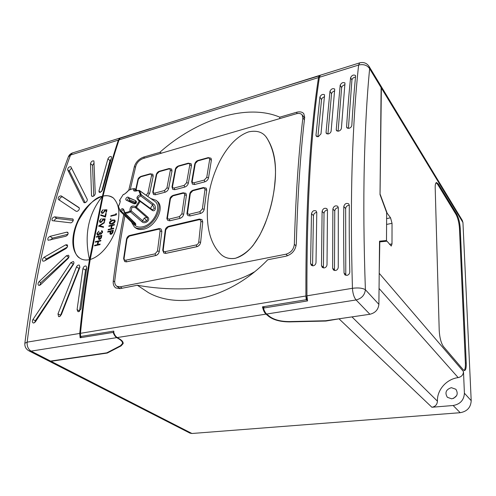 <?xml version="1.0" encoding="UTF-8"?>
<svg xmlns="http://www.w3.org/2000/svg" width="496" height="496" viewBox="0 0 496 496"><rect width="100%" height="100%" fill="white"/><g stroke="black" fill="none" stroke-linecap="round" stroke-linejoin="round"><path stroke-width="0.74" d="M48.565 360.865L50.97 361.293L191.94 433.492L189.931 433.113L48.8 360.989M263.698 308.89L262.818 308.159C263.562 310.936 264.622 312.926 266.017 314.129L269.037 316.622C273.866 320.125 280.761 321.879 289.72 321.885L325.866 321.048L341.428 318.438M266.017 314.129L117.254 337.553L119.548 338.929C122.152 340.529 123.349 342.085 123.151 343.592L121.074 345.91L107.291 353.047L50.97 361.293M380.041 194.643L381.362 88.028L380.637 85.529M325.884 320.714L325.866 321.048M379.186 275.485L379.806 241.881L387.016 241.186L391.245 246.066L391.995 243.883L392.032 223.324L390.55 217.8L387.165 213.237L380.283 194.587M262.818 308.159L262.44 306.863L306.249 299.727L305.889 296C305.697 206.082 309.901 133.275 318.513 77.574L119.028 139.891L120.02 138.266L281.858 87.277M117.254 337.553C115.642 336.524 114.477 334.781 113.751 332.308L113.751 331.092L80.594 336.499L80.464 333.318L305.889 296M282.193 87.209L319.102 75.869L318.513 77.574M80.594 336.499L81.034 336.747L80.302 336.865L80.501 335.866M119.028 139.891C113.305 157.083 107.979 175.826 103.056 196.118C107.235 195.244 110.639 195.846 113.274 197.923C119.579 204.513 120.553 214.731 116.188 228.575C112.195 241.161 101.978 256.01 90.21 259.495C86.31 282.745 83.061 307.353 80.464 333.318M90.229 259.489L103.056 196.118M100.831 240.349L100.725 240.901L98.493 241.428L97.867 244.559L100.105 244.038L99.994 244.59L94.562 245.855L94.674 245.309L97.315 244.689L97.941 241.558L95.306 242.178L95.418 241.633L100.874 240.38L100.762 240.926L98.537 241.453L97.917 244.547M100.105 244.038L100.031 244.615L94.562 245.855M97.929 241.595L95.306 242.178M101.86 235.389L101.271 237.981L99.665 239.475L98.84 239.376L98.493 238.564L98.797 236.604L96.311 237.206L96.416 236.66L101.86 235.389M98.791 236.648L96.311 237.206M101.841 231.434L101.556 230.708L102.244 230.9L102.622 232.196L100.868 234.298L100.136 234.193M102.288 230.931L102.622 232.196M99.882 233.889L98.276 235.222L97.297 235.054M102.585 232.165L100.831 234.273L99.857 233.833L98.239 235.191L97.29 235.048L96.918 233.529L98.909 231.136L97.507 233.436L97.749 234.589L98.301 234.664L99.808 232.531L100.403 232.426L100.564 233.678L100.942 233.728L102.027 232.308L101.451 231.254M104.433 222.196L104.315 222.766L99.684 225.81L103.528 226.746L103.416 227.323L98.555 226.052L104.433 222.196L104.358 222.797L99.746 225.823M103.528 226.746L103.453 227.354L98.543 226.126M101.351 218.643L100.025 220.714L100.316 221.786L101.079 221.879L102.548 220.15L102.529 218.916L105.133 218.872L104.65 221.309L104.061 221.414L104.458 219.399L103.112 219.437L103.112 220.137L100.986 222.444L99.826 222.276L99.479 220.825L101.351 218.643L100.062 220.745L100.328 221.799M104.451 219.43L103.149 219.468M106.212 213.423L105.493 217.05L100.589 215.326L100.911 214.818L105.084 216.262L105.623 213.534L106.212 213.423M104.916 210.385L104.885 211.048L102.771 213.342L101.63 213.199L101.302 211.786L103.162 209.616L101.841 211.674L102.126 212.722L102.895 212.809L104.352 211.091L104.34 209.876L106.925 209.814L106.454 212.22L105.865 212.331L106.262 210.335L104.916 210.385L104.923 211.079L102.808 213.373L101.637 213.206M106.256 210.366L104.954 210.416M103.162 209.616L101.878 211.705L102.133 212.728M113.305 230.212L112.728 232.816L111.104 234.323L110.279 234.236L109.945 233.442L110.236 231.477L107.706 232.091L107.812 231.545L113.342 230.243L112.766 232.847L111.141 234.348L110.286 234.242M110.23 231.52L107.706 232.091M114.402 224.465L114.297 225.01L112.046 225.562L111.445 228.662L113.702 228.11L113.603 228.656L108.116 229.995L108.221 229.45L110.887 228.799L111.482 225.699L108.822 226.356L108.928 225.816L114.44 224.496L114.334 225.035L112.084 225.593L111.495 228.65M113.702 228.11L113.64 228.687L108.116 229.995M111.476 225.742L108.822 226.356M114.83 220.063L115.184 221.303C114.526 222.921 113.435 223.851 111.904 224.093L109.802 224.012L109.399 222.704C110.056 221.111 111.141 220.205 112.648 219.988L114.793 220.032L115.146 221.272C114.489 222.89 113.398 223.826 111.867 224.062L109.802 224.012M110.937 218.866L110.217 219.784M116.486 213.788L116.275 214.886L110.788 216.244L110.893 215.71L115.779 214.464L115.952 213.553L116.486 213.788M113.522 198.121L113.435 198.053C109.845 195.753 106.386 195.114 103.069 196.131M113.894 331.781L113.398 331.483L113.813 331.415M79.732 333.436C82.336 307.495 85.591 282.906 89.497 259.668C85.696 260.443 82.472 259.935 79.825 258.156C63.637 246.481 77.407 205.084 102.368 196.292C107.303 176.012 112.635 157.282 118.364 140.101L70.531 155.043C61.163 179.986 52.756 208.109 45.303 239.413C37.857 270.804 31.806 305.046 27.15 342.141L24.85 343.282C24.608 346.636 25.966 349.153 28.917 350.833L31.099 351.112L50.561 361.082L106.801 352.836L120.516 345.718L122.5 343.499C122.698 342.048 121.539 340.554 119.034 339.01L116.74 337.633L31.099 351.112C28.21 349.283 26.896 346.295 27.15 342.141L79.732 333.436L80.123 337.757L113.231 332.394L113.894 332.791M113.231 332.394C113.962 334.862 115.128 336.61 116.74 337.633M306.906 294.667L306.602 300.049L306.249 299.727M319.102 75.869L319.294 78.021M306.602 300.049L307.346 299.925M67.884 258.738C69.118 257.3 69.316 256.128 68.491 255.223L66.414 255.75L39.11 281.641C37.876 283.142 37.708 284.357 38.601 285.287L39.426 285.392L40.542 284.754L67.884 258.738M54.616 216.851L72.912 219.009C73.656 220.46 73.017 221.749 71.015 222.871L52.216 220.658C51.59 218.879 52.39 217.608 54.616 216.851L56.873 218.463C55.602 218.581 54.709 219.424 54.194 220.987M61.144 195.87L79.05 207.619C79.744 209.033 79.093 210.292 77.103 211.395L76.155 211.296L58.274 199.38C57.908 197.309 58.863 196.137 61.144 195.87L62.558 196.937C60.593 196.949 59.601 198.053 59.594 200.26M49.991 236.356L66.793 232.153L67.729 232.264C68.529 233.759 67.915 235.079 65.881 236.226L48.168 240.287C47.374 238.812 47.982 237.503 49.991 236.356L52.557 238.111L50.542 240.021M67.617 169.706C67.902 167.66 68.975 166.662 70.841 166.724L87.24 199.305C87.482 200.762 86.738 201.915 85.027 202.746L83.781 202.343L67.617 169.706L69.638 171.529L85.2 202.69M90.501 163.537C91.19 161.522 92.324 160.648 93.905 160.915L95.238 193.452C95.089 194.829 94.308 195.815 92.888 196.416L91.828 196.267L91.518 195.567L90.501 163.537L92.523 165.428L93.738 196.001M107.948 158.776C108.922 156.947 110.062 156.234 111.352 156.637L111.507 157.709L102.573 189.999L100.279 192.405L99.188 192.25L98.946 191.003L107.948 158.776L109.957 160.729L101.674 191.518M82.937 268.596L77.078 309.647L77.878 311.593L78.709 311.686L80.929 308.94L86.719 267.772L86.106 266.054C84.642 265.751 83.588 266.6 82.937 268.596L85.523 270.06L86.688 267.964M76.471 266.953L57.982 313.894L58.578 316.578L59.353 316.659L61.337 314.7L79.788 267.549L79.397 265.131C78.269 264.796 77.295 265.397 76.471 266.953L79.019 268.386L79.955 267.034M70.804 262.669L32.916 319.573C32.11 321.129 32.184 322.251 33.139 322.927L33.84 323.001L35.427 321.774L73.321 264.579C74.133 263.196 74.14 262.179 73.334 261.528L70.804 262.669L73.241 264.046L73.879 263.326M65.918 248.601C67.58 247.225 67.989 245.948 67.14 244.764L65.633 244.875L44.082 257.281C42.427 258.676 42.036 259.966 42.91 261.15L44.324 261.032L65.918 248.601M191.94 433.492L444.751 413.893M254.386 271.907C227.298 287.692 181.908 293.285 137.361 285.243L148.471 292.671C179.54 310.031 230.665 298.239 267.741 259.761L285.932 256.209C292.088 254.349 295.548 250.226 296.31 243.846C297.612 195.908 300.409 153.735 304.693 117.329L303.769 113.634C302.169 111.86 299.708 111.42 296.379 112.319L279.8 117.18C246.419 102.914 196.348 119.741 159.743 152.384L161.628 153.115M137.361 285.243L119.97 288.647L115.816 287.947C113.782 286.496 112.933 284.158 113.262 280.928C116.231 257.48 119.716 235.389 123.715 214.65M128.774 190.16L134.416 166.389C135.947 161.938 138.998 158.85 143.567 157.12L159.743 152.384M463.345 369.849L464.535 370.543C465.806 370.171 466.37 367.66 466.228 363.01L460.238 228.191C459.817 222.475 458.651 217.8 456.735 214.16L438.476 184.171L436.517 182.522C435.581 182.795 435.135 184.531 435.19 187.717L439.214 330.46C439.654 337.708 441.068 343.065 443.436 346.53L463.345 369.849M470.462 384.76L471.2 400.669C470.803 407.464 467.133 411.469 460.195 412.697L444.751 413.912M470.475 384.76L462.942 222.499L381.362 88.028M379.483 273.6L463.487 371.566L464.405 393.204L471.2 400.669M463.487 371.566C463.301 374.827 461.528 376.842 458.168 377.611C446.518 379.037 436.951 389.918 437.435 401.183C437.174 404.606 435.327 406.627 431.892 407.253L453.152 405.505C460.22 404.221 463.971 400.123 464.405 393.204M279.701 118.612L279.8 117.18M417.452 146.326L462.266 220.348L462.942 222.499M130.274 189.46L135.83 165.98C137.063 162.384 139.525 159.892 143.214 158.497L296.186 113.795C298.865 113.076 300.849 113.429 302.132 114.855L302.882 117.85C298.549 154.225 295.703 196.36 294.345 244.243C293.731 249.376 290.941 252.693 285.981 254.2L120.181 286.837L116.814 286.266C115.184 285.101 114.502 283.216 114.762 280.624C117.651 257.715 121.024 236.096 124.887 215.766M181.871 213.863L184.642 194.916C184.717 193.645 184.121 193.111 182.857 193.316L172.887 195.883L170.457 198.549L167.53 217.335C167.462 218.655 168.057 219.226 169.316 219.058L179.422 216.622L181.871 213.863L183.681 214.229C183.204 216.306 181.976 217.682 179.992 218.358L169.886 220.776L167.915 220.435L169.899 220.788L180.005 218.37C181.982 217.694 183.21 216.312 183.681 214.229L186.422 195.312L185.95 193.384M198.753 242.011L200.626 242.333C200.186 244.553 198.933 245.991 196.856 246.661L165.726 253.363L163.841 253.041L165.769 253.394L196.9 246.692C198.97 246.028 200.21 244.571 200.626 242.333L202.74 221.904L201.953 219.604L199.361 219.071L198.933 219.753L168.212 226.97L165.788 229.741L163.265 249.767C163.227 251.174 163.854 251.807 165.137 251.67L196.267 244.925C197.65 244.478 198.481 243.505 198.753 242.011L200.892 221.551C200.917 220.174 200.266 219.573 198.933 219.753M153.264 191.543C153.146 192.752 153.686 193.266 154.882 193.074L164.517 190.538L166.941 187.922L170.295 170.444C170.419 169.272 169.88 168.801 168.683 169.024L159.173 171.678L156.767 174.189L153.264 191.543L152.762 191.958L153.5 194.463L155.422 194.767L165.056 192.243C166.947 191.568 168.156 190.259 168.683 188.331L172.007 170.878L171.659 169.136M192.243 181.22C192.163 182.46 192.758 182.974 194.035 182.764L204.259 180.073L206.751 177.382L209.659 159.526C209.74 158.342 209.145 157.864 207.867 158.106L197.792 160.915L195.319 163.506L192.243 181.22L191.679 181.703L192.405 184.134L194.568 184.518L204.792 181.84C206.795 181.127 208.041 179.788 208.531 177.81L211.408 159.979L211.054 158.317M221.142 254.547C207.136 241.025 205.983 218.538 208.171 198.877C209.777 186.174 213.59 173.712 219.61 161.504C225.63 149.897 235.203 136.518 248.663 131.862C256.413 130.268 262.161 131.874 265.906 136.679C273.922 147.975 276.917 163.178 274.896 182.286C273.885 195.567 270.587 209.467 265.007 223.987C259.327 237.671 249.798 254.343 235.222 258.304C229.543 259.123 224.849 257.87 221.142 254.547L221.173 254.578C224.899 257.908 229.592 259.16 235.259 258.335C242.023 255.88 247.975 251.571 253.096 245.408L259.482 235.687C266.513 221.836 271.132 208.165 273.333 194.674C277.741 170.581 275.404 151.41 266.321 137.156M202.393 208.89L204.935 189.72C204.984 188.437 204.358 187.903 203.056 188.114L192.789 190.755L190.315 193.465L187.612 212.468C187.562 213.801 188.182 214.384 189.484 214.204L199.9 211.693L202.393 208.89L204.216 209.262C203.763 211.37 202.511 212.765 200.471 213.454L190.067 215.958L187.953 215.568L190.067 215.958L200.483 213.466C202.517 212.778 203.763 211.377 204.216 209.262L206.727 190.129L206.255 188.232M188.889 163.333L191.003 163.655L191.481 165.49L189.751 165.05C189.85 163.872 189.286 163.395 188.052 163.63L178.262 166.358L175.826 168.907L172.534 186.44L171.994 186.893L172.732 189.36L174.766 189.701L184.692 187.104C186.639 186.409 187.866 185.082 188.375 183.129L191.481 165.49L191.127 163.785M147.715 196.373L149.68 193.347L153.208 176.074L152.861 174.307M157.48 251.032L159.309 251.336C158.838 253.499 157.629 254.901 155.67 255.527L126.387 261.838L124.707 261.566L126.43 261.869L155.713 255.564C157.666 254.932 158.863 253.524 159.309 251.336L161.863 231.415L161.088 229.071C159.904 228.495 159.123 228.346 158.745 228.631L158.28 229.301L129.357 236.096L127.013 238.787L124.093 258.323C124.025 259.699 124.589 260.326 125.792 260.202L155.074 253.853L157.48 251.032L160.059 231.074C160.121 229.735 159.532 229.14 158.28 229.301M135.309 227.707L135.544 227.893C137.702 229.487 140.411 229.915 143.679 229.183C155.775 226.883 165.236 206.857 157.238 201.308L156.296 200.502M131.335 221.923L134.323 226.926C136.456 228.501 139.159 228.916 142.42 228.179C154.56 225.878 164.182 205.945 156.06 200.297L150.71 198.499M134.658 225.085L134.831 225.252C136.809 226.994 139.413 227.503 142.662 226.784C154.027 224.62 162.638 205.735 154.51 201.147L139.085 190.39M124.589 212.598L124.67 213.23L135.433 223.374C136.574 225.63 135.414 225.351 131.961 222.518L130.851 221.458M124.13 194.327L123.95 194.308C124.236 194.513 125.767 193.204 128.557 190.371L128.811 190.16C126.592 192.708 124.713 194.196 123.175 194.624L119.66 200.148C120.658 200.564 120.255 202.653 118.463 206.423L120.299 211.389L121.322 211.234L131.787 221.216L130.789 221.402L120.336 211.426M134.999 203.484L135.755 203.534M203.906 187.711L206.131 188.108L206.727 190.129L204.935 189.72M187.953 215.568L187.959 215.574C187.042 214.402 186.738 213.522 187.035 212.92L187.612 212.468M207.867 158.106L208.208 157.61L210.924 158.181L211.408 159.979L209.659 159.526M168.683 169.024L169.043 168.535L171.529 169.012L172.007 170.878L170.295 170.444M150.858 173.929L152.737 174.189L153.208 176.074L151.516 175.652C151.652 174.493 151.137 174.022 149.978 174.239L140.734 176.812L138.365 179.292L136.102 189.59M124.707 261.566L123.609 258.664L124.093 258.323M183.731 192.907L185.82 193.26L186.422 195.312L184.642 194.916M167.915 220.435L167.921 220.447C166.966 219.22 166.656 218.327 166.991 217.756L167.53 217.335M451.366 387.667C445.954 389.484 444.621 392.702 447.373 397.315L451.757 398.827C457.145 397.073 458.521 393.886 455.886 389.267L451.366 387.667M456.686 395.572L453.555 398.393M50.561 361.082L48.323 360.747M150.232 128.569L119.858 138.124L118.364 140.101M89.497 259.668L89.509 259.681C83.954 235.154 88.245 214.024 102.387 196.304L102.368 196.292M89.509 259.681L102.387 196.304C95.709 196.906 87.792 204.891 78.641 220.255C70.562 236.766 72.856 254.578 79.751 258.112M369.105 66.476L380.463 85.231L381.12 87.631L380.017 194.568L386.657 212.555L386.496 240.529L379.539 241.18L378.888 304.37C378.287 309.647 375.286 312.945 369.886 314.266L325.649 320.751L289.577 321.588C280.953 321.582 274.319 319.895 269.675 316.522L266.656 314.03C265.267 312.821 264.207 310.831 263.463 308.059L307.57 300.911L306.919 295.827L352.439 288.294C351.131 242.203 351.063 200.471 352.228 163.097C353.412 125.854 355.545 93.167 358.62 65.044L319.399 77.302C310.837 133.015 306.677 205.859 306.919 295.827M319.399 77.302L320.317 75.262L282.509 87.073L359.612 62.893M319.877 97.073C321.086 94.649 322.654 93.899 324.57 94.81L320.999 133.833L318.308 136.679L316.231 136.202L315.983 135.21L319.877 97.073L321.532 99.622L317.893 136.76M329.964 91.301C331.192 88.871 332.773 88.121 334.713 89.051L331.13 131.062C330.882 132.413 329.983 133.368 328.426 133.926L326.294 133.424L326.046 132.451L329.964 91.301L331.533 93.8L327.93 134.019M340.163 85.225C341.409 82.782 343.015 82.032 344.974 82.975L341.409 128.247C341.167 129.605 340.256 130.566 338.681 131.13L336.493 130.609L336.251 129.661L340.163 85.225L341.639 87.649L338.098 131.235M351.825 125.395C351.596 126.759 350.678 127.732 349.085 128.297L346.834 127.757L346.599 126.827C347.684 109.225 349.017 92.851 350.585 77.698C351.856 75.249 353.481 74.505 355.458 75.46L355.601 76.167C354.101 91.345 352.842 107.756 351.825 125.395M349.779 271.982C349.283 248.614 349.128 226.399 349.314 205.344L348.762 203.899C346.344 202.79 344.689 203.676 343.796 206.565C343.53 227.559 343.616 249.699 344.044 272.998L344.887 274.858L346.971 275.385C348.707 274.902 349.649 273.767 349.779 271.982M332.866 208.983L332.63 268.2L333.455 270.047L335.476 270.537C337.181 270.06 338.111 268.937 338.26 267.183L338.309 207.781L337.745 206.305C335.377 205.245 333.746 206.138 332.866 208.983L334.763 210.955C335.091 208.928 336.276 207.843 338.309 207.7M322.102 211.358L321.489 265.639L322.307 267.48L324.26 267.945C325.94 267.462 326.858 266.358 327.019 264.622L327.465 210.174L326.889 208.68C324.564 207.669 322.964 208.562 322.102 211.358L324.031 213.305C324.347 211.333 325.494 210.261 327.465 210.075M311.488 213.708L310.57 263.537L311.383 265.372L313.274 265.806C314.929 265.329 315.84 264.232 316.008 262.52L316.777 212.536L316.188 211.017C313.906 210.056 312.337 210.949 311.488 213.708L313.453 215.63C313.757 213.708 314.867 212.641 316.777 212.418M81.48 337.534L80.302 336.865M163.265 249.767L162.719 250.151L163.81 253.016M146.171 195.275L147.957 192.95L151.516 175.652M135.768 189.348L137.888 179.695L138.365 179.292M156.767 174.189L156.271 174.623L152.762 191.958M172.534 186.44C172.428 187.668 172.999 188.182 174.232 187.978L174.766 189.701M174.232 187.978L184.152 185.392L186.614 182.714L189.751 165.05M171.994 186.893L175.293 169.372L175.826 168.907M195.319 163.506L194.761 163.996L191.679 181.703M152.167 210.31L152.061 209.548L152.625 209.808L154.337 208.463L152.65 204.898L140.715 195.945L141.317 194.829L153.252 203.8C156.761 205.871 155.676 212.617 152.167 210.31L140.157 201.401L140.07 200.613L139.326 200.992C135.83 198.567 136.202 196.453 140.449 194.643L138.644 190.47C134.162 191.661 132.637 191.084 134.069 188.734L131.496 189.106L128.569 190.352M123.473 209.845L123.039 209.548L121.322 211.234L120.15 210.645C122.208 207.489 123.709 208.122 124.657 212.53L127.249 212.214L129.983 211.178L130.485 211.947L131.254 210.905L142.687 220.751C143.859 221.638 145.154 221.662 146.574 220.838C147.709 219.672 147.802 218.562 146.841 217.515L135.433 207.619L136.456 207.254L135.755 206.646L135.433 207.619L131.899 207.272L131.254 210.905L129.983 211.178C129.803 206.547 131.725 205.034 135.755 206.646L139.326 200.992L140.157 201.401L136.456 207.254L147.845 217.186C151.038 219.988 144.944 224.75 141.949 221.78L130.485 211.947L127.652 213.013L124.967 213.342L124.36 212.579L135.433 223.374M126.201 200.105L133.728 203.707C135.482 204.135 136.394 203.453 136.462 201.661L135.489 200.601L127.534 197.086C125.972 197.879 125.469 198.846 126.027 200.006L126.201 200.105M123.572 194.351L123.169 194.618L123.572 194.351M119.722 201.041L119.617 200.204L123.182 194.618M137.001 190.786L134.41 188.61L134.069 188.734L135.141 189.466L134.633 190.805L139.438 190.514L141.317 194.829L140.449 194.643L140.715 195.945L137.851 197.879L138.954 200.018L139.717 200.465M120.125 201.531L119.61 200.279M138.465 190.346L139.376 190.464L150.883 198.629M120.243 201.302L120.106 201.103C120.361 201.574 119.834 203.261 118.513 206.15L118.389 206.696L118.699 205.989M132.5 220.72L131.787 221.216L134.819 223.702L135.551 223.733M355.508 77.109C353.574 77.357 352.377 78.312 351.924 79.968L348.409 128.408M345.018 84.804C343.176 85.132 342.048 86.081 341.639 87.649M334.75 90.979C332.99 91.363 331.917 92.299 331.533 93.8M324.601 96.832C322.915 97.253 321.892 98.183 321.532 99.622M345.774 275.33L345.65 208.562C345.991 206.485 347.212 205.394 349.314 205.294M334.471 270.531L334.763 210.955M323.404 267.958L324.031 213.305M312.561 265.837L313.453 215.63M111.104 159.049L109.957 160.729M94.147 162.948L92.523 165.428M71.709 168.411C70.147 169.248 69.459 170.289 69.638 171.529M67.933 234.292L52.557 238.111M79.341 208.016L62.558 196.937M73.259 220.41L56.873 218.463M79.472 311.37L85.523 270.06M60.177 316.287L79.019 268.386M34.745 322.555L35.359 320.683L73.241 264.046M39.63 285.336L40.815 282.683L68.863 257.213M45.012 260.636L46.512 258.869L67.301 247.076M107.291 353.047L107.384 352.532M263.804 308.004L262.44 306.863M264.542 307.88L263.55 307.055L262.905 307.16L263.903 307.985M379.533 241.874L386.496 240.529M386.651 213.348L387.165 213.237M134.094 203.85L135.737 202.405L135.489 200.601L129.282 198.071L128.135 197.123M135.668 200.694L135.737 202.405M133.926 203.794L135.185 203.248M116.448 213.757L116.275 214.886M116.238 214.861L110.788 216.244M111.011 219.195L110.199 219.771L110.651 218.817L111.048 219.226M112.549 220.522L109.957 222.58L110.217 223.479L111.972 223.522L114.576 221.433L114.309 220.534L112.549 220.522L109.994 222.611L110.23 223.485M114.34 220.553L112.586 220.553M112.635 230.894L110.8 231.341L110.707 233.703L111.209 233.771L112.418 232.01L112.635 230.894M112.623 230.938L110.837 231.372L110.72 233.715M106.888 209.783L106.454 212.22M106.411 212.189L105.865 212.331M106.175 213.392L105.493 217.05M105.456 217.019L100.589 215.326M105.096 218.841L104.65 221.309M103.112 219.437L103.075 220.106L100.986 222.444M100.948 222.413L99.863 222.301M104.613 221.278L104.061 221.414M100.366 232.395L100.552 233.672M98.909 231.136L97.507 233.436M97.47 233.405L97.737 234.583M101.823 235.364L101.227 237.956L99.622 239.45L98.865 239.394M101.159 236.04L99.349 236.474L99.25 238.836L99.733 238.905L100.936 237.15L101.159 236.04M101.147 236.077L99.392 236.505L99.262 238.849M464.101 370.462C465.087 369.557 465.515 367.102 465.378 363.103L459.463 228.34C459.042 222.623 457.876 217.955 455.954 214.315L437.664 184.357L436.102 182.745M431.892 407.253L339.295 319.083M121.074 345.91L121.173 345.328M119.034 339.01L119.096 338.656M73.216 219.393L72.478 218.854M149.941 128.65L72.608 152.898L68.318 156.916C58.919 181.865 50.487 209.932 43.022 241.118C35.576 272.378 29.518 306.429 24.85 343.282M460.195 412.697L453.152 405.505M458.168 377.611L379.049 288.443M351.968 316.888L437.435 401.183M297.315 113.534L296.379 112.319M144.621 158.088L143.567 157.12M114.7 281.908L113.262 280.928M135.489 167.338L134.416 166.389M122.196 288.207L120.181 286.837M190.315 193.465L189.745 193.93L187.035 212.92M128.991 190.067L131.676 188.995L134.41 188.61L137.584 190.638M200.471 213.454L199.9 211.693M196.267 244.925L196.9 246.692M165.137 251.67L165.769 253.394M155.074 253.853L155.713 255.564M125.792 260.202L126.43 261.869M169.316 219.058L169.899 220.788M179.422 216.622L180.005 218.37M304.408 119.84L302.882 117.85M296.05 245.979L294.345 244.243M287.568 255.75L285.981 254.2M369.886 314.266L356.085 299.956L266.656 314.03M381.12 87.631L369.638 68.702C366.916 96.627 365.13 129.028 364.281 165.912C363.438 202.914 363.81 244.181 365.391 289.72C364.727 295.132 361.627 298.542 356.085 299.956C353.983 297.371 352.768 293.483 352.439 288.294C358.217 287.562 362.539 288.033 365.391 289.72L378.888 304.37M358.62 65.044L359.687 62.868C363.587 61.913 366.687 63.048 368.987 66.278L369.638 68.702C367.238 65.162 363.568 63.941 358.62 65.044M129.357 236.096L129.84 235.433C128.148 235.867 127.044 237.107 126.53 239.146L123.609 258.664M127.013 238.787L126.53 239.146M161.863 231.415L160.059 231.074M166.991 217.756L169.917 198.989L170.457 198.549M173.774 195.474L173.29 195.306L172.887 195.883M173.29 195.306L183.253 192.733L182.857 193.316M168.212 226.97L168.671 226.294C166.668 227.032 165.528 228.315 165.249 230.15L162.719 250.151M165.788 229.741L165.249 230.15M202.74 221.904L200.892 221.551M141.627 176.502L141.118 176.328L140.734 176.812M147.957 192.95L149.68 193.347M150.35 173.749L149.978 174.239M168.683 188.331L166.941 187.922M155.422 194.767L154.882 193.074M165.056 192.243L164.517 190.538M169.043 168.535L169.539 168.721M159.173 171.678L159.538 171.188L160.047 171.368M184.152 185.392L184.692 187.104M179.112 166.055L178.622 165.869L178.262 166.358M186.614 182.714L188.375 183.129M175.293 169.372C175.609 167.809 176.719 166.637 178.622 165.869L188.381 163.141L188.052 163.63M208.531 177.81L206.751 177.382M194.568 184.518L194.035 182.764M204.792 181.84L204.259 180.073M197.792 160.915L198.133 160.425L208.208 157.61L208.68 157.815M194.761 163.996C195.399 162.062 196.521 160.865 198.133 160.425L198.617 160.617M203.441 187.531L203.056 188.114M192.789 190.755L193.173 190.179L193.651 190.352M189.484 214.204L190.055 215.946M135.892 203.05L136.233 203.038M150.976 198.691L151.881 199.287M153.252 203.8L150.871 207.619L150.939 208.711M138.954 200.018L151.888 209.479M146.574 220.838L144.336 218.017L141.949 221.78M147.845 217.186L144.336 218.017M351.924 79.968L350.585 77.698M347.529 128.284L346.599 126.827M337.224 131.136L336.251 129.661M327.056 133.945L326.046 132.451M317.025 136.716L315.983 135.21M345.619 274.437L344.044 272.998M345.65 208.562L343.796 206.565M334.36 269.756L332.63 268.2M323.324 267.263L321.489 265.639M312.499 265.205L310.57 263.537M100.434 192.355L98.946 191.003M92.535 196.478L91.518 195.567M84.246 202.746L83.781 202.343M68.163 233.12L66.793 232.153M79.496 310.862L77.078 309.647M60.413 315.059L57.982 313.894M35.359 320.683L32.916 319.573M68.739 257.319L66.414 255.75M40.815 282.683L39.11 281.641M67.586 246.221L65.633 244.875M46.512 258.869L44.082 257.281M269.086 316.033L269.037 316.622M386.62 218.618L390.55 217.8M386.589 224.428L392.032 223.324M389.503 244.354L391.995 243.883M126.889 200.396L128.607 198.053L129.282 198.071L129.382 199.801L128.421 201.072M128.848 200.638L135.073 203.199M135.582 202.343L129.382 199.801M465.378 363.103L466.228 363.01M437.664 184.357L438.476 184.171M455.954 214.315L456.735 214.16M459.463 228.34L460.238 228.191M380.823 85.827L417.334 146.134M122.5 343.499L122.785 341.862M120.243 288.591L116.814 286.266M118.389 206.696L120.268 211.352L134.831 225.252M304.606 118.098L302.256 115.016M72.484 152.935C70.482 153.636 69.093 154.963 68.318 156.916M28.917 350.833L48.391 360.784M158.745 228.631L129.84 235.433M169.917 198.989C170.215 197.315 171.337 196.087 173.271 195.306M199.361 219.071L168.671 226.294M137.888 179.695C138.167 178.281 139.24 177.159 141.118 176.328L150.331 173.755M169.024 168.541L159.538 171.188C157.957 171.635 156.866 172.782 156.271 174.623M203.422 187.531L193.173 190.179C191.233 190.904 190.086 192.157 189.745 193.93M134.323 226.926L135.544 227.893M135.154 223.256L135.619 223.628M123.43 209.808L124.36 212.579"/></g></svg>
